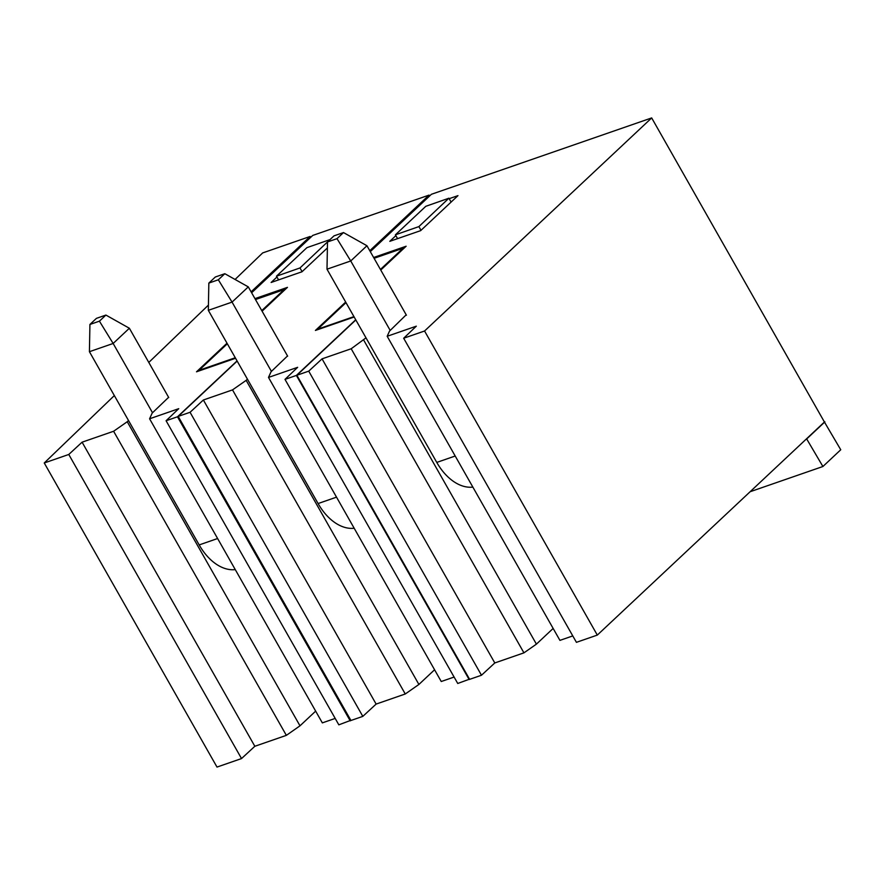 <?xml version="1.0" encoding="UTF-8"?>
<svg xmlns="http://www.w3.org/2000/svg" width="885" height="885" viewBox="0 0 885 885"><rect width="100%" height="100%" fill="white"/><g stroke="black" fill="none" stroke-linecap="round" stroke-linejoin="round"><path stroke-width="1.33" d="M335.194 718.421L322.339 722.879L149.587 418.782L152.165 413.096L168.604 397.321M315.657 711.131L299.993 725.822L286.353 735.358L254.836 746.276L241.528 758.567L217.002 767.074L44.25 462.977L114.342 395.573M350.836 720.313L338.833 724.837L166.081 420.74L178.726 408.682L149.587 418.782M235.067 279.461L262.668 252.922L310.137 236.472L251.108 291.851M310.657 237.39L310.137 236.472M237.058 360.903L177.476 416.791L350.228 720.888M177.476 416.791L166.081 420.74M148.791 362.441L208.429 305.093M44.25 462.977L68.776 454.47L241.528 758.567M68.776 454.47L82.084 442.179L254.836 746.276M286.353 735.358L113.601 431.26L82.084 442.179M299.993 725.822L127.241 421.725L113.601 431.26M128.524 420.53L127.241 421.725M284.461 290.18L284.107 289.627L261.761 310.602M227.002 343.203L196.503 371.811L235.565 358.27M284.107 289.627L255.477 299.55M302.095 271.673L299.982 267.956L276.485 276.186L278.587 279.881M330.005 239.603L306.885 247.667L276.485 276.186M329.994 239.581L299.982 267.956M105.901 315.071L129.365 328.247L113.147 343.469L99.419 321.166L105.901 315.071L96.41 318.368L89.927 324.452L89.418 351.699L113.147 343.469L152.519 412.764M168.736 397.542L129.365 328.247M89.927 324.452L99.419 321.166M217.61 538.523L199.18 544.917A49.239 31.705 70.9 0 0 235.266 569.608M199.18 544.917L89.418 351.699M287.525 355.947L271.075 371.722L268.498 377.419L441.25 681.516L454.105 677.058M434.579 669.757L418.904 684.459L405.264 693.984L232.512 389.887L203.373 399.998L376.125 704.084L405.264 693.984M237.158 361.08L178.195 416.392L350.947 720.49L362.817 716.374L376.125 704.084M469.515 679.171L457.744 683.474L284.992 379.377L297.648 367.319L268.498 377.419M251.628 292.769L312.759 235.421L429.048 195.109L369.775 250.709M429.568 196.027L429.048 195.109M355.726 319.762L296.387 375.428L469.138 679.525M296.387 375.428L284.992 379.377M178.195 416.392L190.065 412.288L203.373 399.998M362.817 716.374L190.065 412.288M418.904 684.459L246.163 380.362L232.512 389.887M247.435 379.167L246.163 380.362M354.166 317.018L315.414 330.448L345.67 302.062M374.089 258.298L403.018 248.265L380.428 269.46M262.082 311.177L287.459 287.359L254.957 298.632M227.323 343.778L199.048 370.306L199.379 370.815M235.266 357.75L199.048 370.306M327.395 247.933L301.984 271.772L271.131 282.47L276.95 277.005M403.383 248.818L403.018 248.265M397.564 238.64L395.396 234.824L418.893 226.593L421.006 230.31M451.107 202.079L448.905 198.207L425.796 206.305L395.396 234.824M418.893 226.593L448.905 198.207M224.823 273.708L248.287 286.884L232.058 302.106L218.329 279.793L224.823 273.708L215.32 277.005L208.838 283.089L208.329 310.325L232.058 302.106L271.43 371.401M287.647 356.179L248.287 286.884M208.838 283.089L218.329 279.793M336.521 497.16L318.091 503.543A49.239 31.705 70.9 0 0 354.177 528.245M318.091 503.543L208.329 310.325M370.295 251.628L431.426 194.28L651.681 117.926L824.422 422.023L806.578 438.772L822.906 466.506L750.126 491.728M822.906 466.506L840.75 449.757L824.422 422.023M395.86 235.642L389.798 241.328L420.652 230.642L457.965 195.64L449.171 198.682M406.193 314.817L389.533 331.078L387.176 336.278L559.928 640.375L572.772 635.917M651.681 117.926L424.557 331.001L403.671 338.236L416.315 326.178L387.176 336.278M380.76 270.036L406.138 246.229L373.636 257.491M346.002 302.637L317.726 329.165L353.945 316.609M366.003 337.849L351.19 348.756L322.051 358.856L308.732 371.147L296.873 375.262L355.836 319.95M824.897 421.857L807.054 438.606M553.147 628.438L536.41 644.136L523.942 652.853L351.19 348.756M536.41 644.136L363.669 340.039M308.732 371.147L481.484 675.244L494.792 662.953L322.051 358.856M494.792 662.953L523.942 652.853M296.873 375.262L469.625 679.348L481.484 675.244M403.671 338.236L576.423 642.333L597.309 635.087L424.557 331.001M806.578 438.772L597.309 635.087M343.491 232.567L366.954 245.742L350.737 260.964L337.008 238.662L343.491 232.567L333.999 235.864L327.505 241.948L326.996 269.195L350.737 260.964L390.208 330.448M406.425 315.226L366.954 245.742M327.505 241.948L337.008 238.662M455.2 456.018L436.77 462.412A49.239 31.705 70.9 0 0 472.856 487.104M436.77 462.412L326.996 269.195"/></g></svg>
